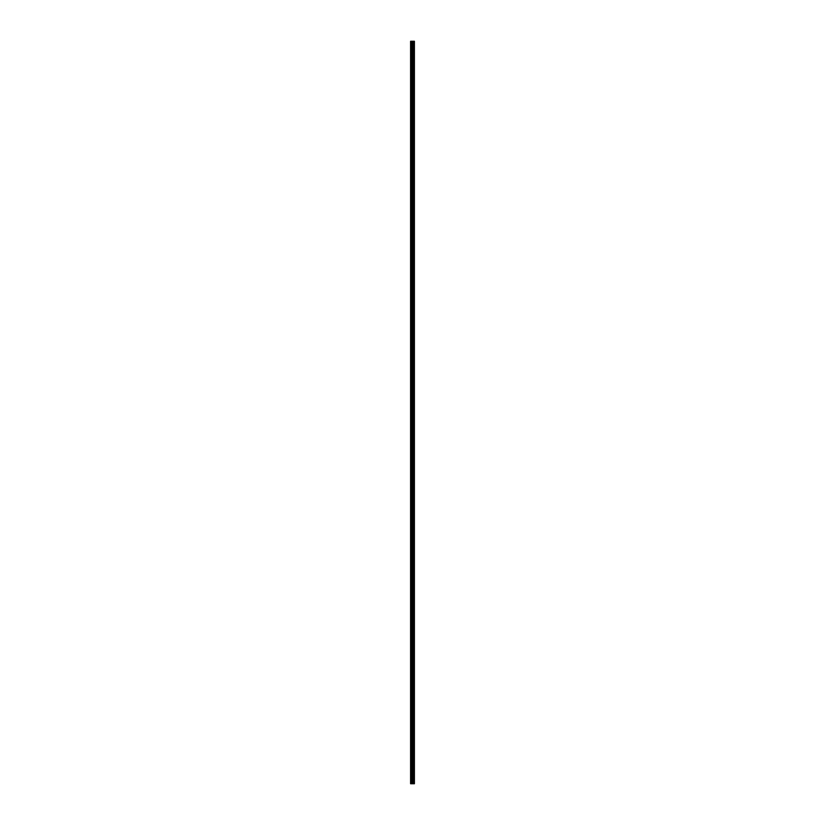 <?xml version="1.0" encoding="UTF-8"?>
<svg xmlns="http://www.w3.org/2000/svg" width="825" height="825" viewBox="0 0 825 825"><rect width="100%" height="100%" fill="white"/><g stroke="black" fill="none" stroke-linecap="round" stroke-linejoin="round"><path stroke-width="1.24" d="M412.015 783.75L414.408 783.75L414.408 41.25L410.592 41.25L410.592 783.75L412.015 783.75L412.015 41.25M413.129 783.75L413.129 41.25M413.067 783.75L413.067 41.25M410.798 783.75L410.798 41.25M414.356 783.75L414.356 41.25M414.294 783.75L414.294 41.25M414.016 783.75L414.016 41.25M413.903 783.75L413.903 41.25M413.521 783.75L413.521 41.25M413.407 783.75L413.407 41.25M412.717 783.75L412.717 41.25M412.479 783.75L412.479 41.25M412.242 783.75L412.242 41.25M411.376 783.75L411.376 41.25M411.262 783.75L411.262 41.25"/></g></svg>
